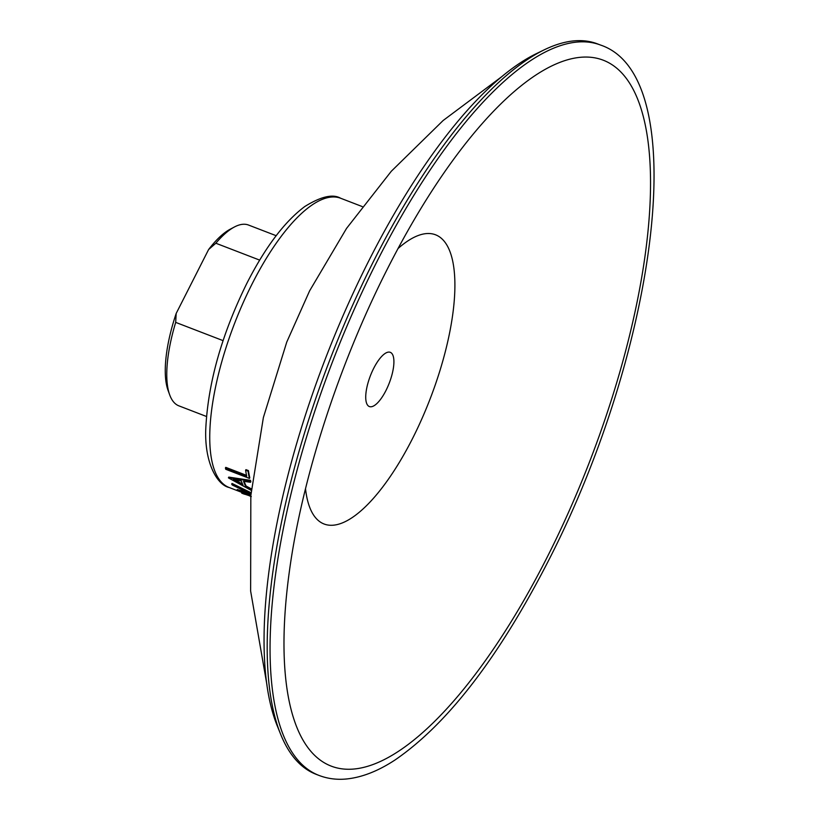 <?xml version="1.0" encoding="UTF-8"?>
<svg xmlns="http://www.w3.org/2000/svg" width="820" height="820" viewBox="0 0 820 820"><rect width="100%" height="100%" fill="white"/><g stroke="black" fill="none" stroke-linecap="round" stroke-linejoin="round"><path stroke-width="1.23" d="M242.945 492.789L250.889 495.382L250.776 496.172M250.889 494.901L237.708 490.801A155.779 54.202 -68.9 0 1 236.97 490.216L237.277 489.509L248.89 493.035M250.971 494.009L232.296 485.03A155.779 54.202 -68.9 0 1 231.691 484.128L232.029 483.452L251.084 492.758M251.309 490.432L228.493 477.916A155.779 54.202 -68.9 0 1 228.421 477.763L228.77 477.117L250.479 480.335A155 53.925 -68.9 0 0 250.869 481.658L250.51 482.273A155.779 54.202 -68.9 0 1 250.12 480.95L250.479 480.335M250.51 482.273L243.54 481.289A155.779 54.202 -68.9 0 0 245.774 486.701L246.123 486.045A155 53.925 -68.9 0 1 244.145 481.381M246.123 486.045L251.453 488.935M225.418 467.964L246.707 476.164A155.779 54.202 -68.9 0 1 245.6 470.208L248.04 471.151A155.779 54.202 -68.9 0 0 249.454 478.419L225.725 469.276A155.779 54.202 -68.9 0 1 225.418 467.964L225.777 467.359L246.533 475.364M245.6 470.208L245.969 469.645L248.409 470.577A155 53.925 -68.9 0 0 249.813 477.814L249.454 478.419M280.686 734.351L277.303 726.007A384.365 133.732 -68.9 0 1 369.492 259.438A384.365 133.732 -68.9 0 1 536.311 53.669L544.408 49.743A391.376 136.171 -68.9 0 1 597.534 43.901L600.517 45.038A391.376 136.171 -68.9 0 0 377.528 260.411A391.376 136.171 -68.9 0 0 319.134 775.474L316.151 774.326A391.376 136.171 -68.9 0 1 280.686 734.351A391.376 136.171 -68.9 0 1 374.555 259.263A391.376 136.171 -68.9 0 1 544.408 49.743M398.028 248.542A155 53.925 -68.9 0 1 454.505 274.249A155 53.925 -68.9 0 1 412.409 438.782A155 53.925 -68.9 0 1 305.511 488.72M373.705 368.313A29.059 10.117 -68.9 0 1 390.269 352.323A29.059 10.117 -68.9 0 1 385.933 390.566A29.059 10.117 -68.9 0 1 369.369 406.556A29.059 10.117 -68.9 0 1 373.705 368.313M244.339 494.173L241.726 493.148L242.013 492.43M242.669 493.517L250.592 496.1M251.309 496.561L249.331 495.803M244.483 494.234L245.334 493.722M236.97 490.216L250.93 494.419M231.691 484.128L251.012 493.568M245.774 486.701L251.381 489.735M228.421 477.763L250.12 480.95M241.316 480.95L233.085 479.628L243.079 485.225A155.779 54.202 -68.9 0 1 241.316 480.95M235.196 479.987L242.566 484.097M248.04 471.151L248.409 470.577M223.06 340.628L175.695 322.383A96.873 33.702 111.1 0 0 169.699 394.891A96.873 33.702 111.1 0 0 178.883 405.849L206.517 416.498M175.695 322.383L176.167 313.476A92.998 32.359 111.1 0 0 168.069 390.412L169.699 394.891M176.167 313.476L208.608 249.536L215.855 243.232A96.873 33.702 111.1 0 1 234.366 227.007A96.873 33.702 111.1 0 1 248.532 225.049L276.166 235.699M234.366 227.007L230.153 229.241A92.998 32.359 111.1 0 0 208.608 249.536M259.673 260.114L215.855 243.232M237.697 490.79L229.18 487.51A155 53.925 -68.9 0 1 252.304 283.525A155 53.925 -68.9 0 1 340.618 198.235L362.245 206.568M546.786 557.948A378.276 131.61 -68.9 0 1 351.698 769.191A378.276 131.61 -68.9 0 1 289.398 571.243C302.006 478.039 339.162 363.496 387.778 268.181C404.854 234.551 422.751 204.006 441.447 176.546A378.276 131.61 -68.9 0 1 642.562 113.785A378.276 131.61 -68.9 0 1 546.786 557.948M387.829 268.068A378.276 131.61 -68.9 0 1 441.447 176.546M229.18 487.51C217.146 485.061 203.483 461.957 205.963 425.406C208.68 380.521 222.363 333.053 247.025 282.992C265.403 247.035 284.663 221.543 304.825 206.496C320.948 196.503 332.879 193.745 340.618 198.235M242.002 492.451L237.8 490.831M266.992 685.151L250.633 591.056L250.828 495.557L263.374 417.554L286.744 342.104L309.622 290.833L346.553 228.39L391.294 171.267L443.138 120.509L501.256 77.039M319.134 775.474C327.662 778.713 336.712 779.892 346.306 779C361.958 777.432 378.286 771.036 395.291 759.802C447.771 723.722 498.827 657.373 548.457 560.747C657.015 349.525 694.427 76.475 600.517 45.038"/></g></svg>

